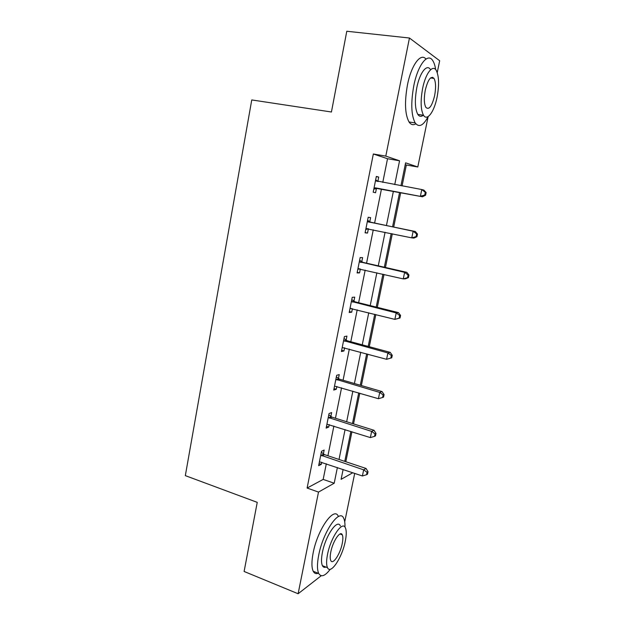<?xml version="1.0" encoding="UTF-8"?>
<svg xmlns="http://www.w3.org/2000/svg" width="625" height="625" viewBox="0 0 625 625"><rect width="100%" height="100%" fill="white"/><g stroke="black" fill="none" stroke-linecap="round" stroke-linejoin="round"><path stroke-width="0.94" d="M321.242 575.727L298.125 593.75L244.109 571.469L257.242 502.359L185.328 475.633L251.758 99.938L331.438 112L346.789 31.25L409.453 38.016L439.672 60.742L437.242 72.562M435.656 69.586C435.062 65.648 434.086 62.648 432.742 60.602C427.797 52.25 417.812 64.953 413.773 85.844C410.734 103.039 411.203 115.391 415.18 122.906C418.984 127.836 423.312 125.719 428.156 116.562L417.797 166.984L405.602 162.844L400.938 185.719M402.078 185.93L406.344 165.008L417.797 166.984M345.82 461.727L351.938 431.766M353.539 423.891L359.797 393.211M361.359 385.555L367.766 354.156M369.281 346.711L375.836 314.57M377.312 307.359L384.023 274.453M385.445 267.477L392.312 233.797M393.688 227.062L400.695 192.703M354.703 473.367L344.719 521.859M406.344 165.008L405.234 164.641M382.781 182.391L387.531 158.727L373.336 153.992L307.117 488.047L323.172 479.406L326.312 463.781M327.922 455.766L333.883 426.047M335.445 418.242L341.555 387.828M343.078 380.234L349.32 349.102M350.805 341.727L357.195 309.867M358.633 302.719L365.18 270.109M366.562 263.195L373.266 229.82M374.602 223.141L381.438 189.094M377.867 181.305L378.711 177.07L376.336 176.43L373.195 192.203L375.578 192.734L376.422 188.516M369.773 221.797L370.609 217.625L368.195 217.266L365.086 232.828L367.516 233.078L368.352 228.914M361.781 261.758L362.609 257.641L360.156 257.562L357.094 272.922L359.562 272.891L360.336 268.992M353.906 301.203L354.719 297.133L352.227 297.328L349.203 312.484L351.711 312.18L352.414 308.664M346.125 340.125L346.93 336.109L344.398 336.578L341.414 351.531L343.953 350.969L344.586 347.805M338.445 378.547L339.234 374.586L336.672 375.305L333.727 390.07L336.305 389.25L336.867 386.445M330.867 416.477L331.648 412.563L329.047 413.539L326.141 428.109L328.75 427.039L329.242 424.578M323.383 453.914L324.156 450.055L321.523 451.273L318.648 465.664L321.297 464.344L321.719 462.227M298.125 593.75L318.5 492.078L334.195 483.227L337.383 467.516M307.117 488.047L318.5 492.078M373.336 153.992L385.797 156.109L409.453 38.016M394.742 184.586L399.562 160.789L385.797 156.109M339.016 459.461L345.07 429.594M346.664 421.742L352.859 391.164M354.406 383.531L360.75 352.234M362.258 344.82L368.75 312.781M370.211 305.594L376.859 272.805M378.266 265.852L385.07 232.281M386.43 225.57L393.375 191.328M343.117 469.453L341.109 479.328L352.812 472.727M399.562 192.484L392.562 226.828M391.188 233.562L384.328 267.227M382.906 274.203L376.211 307.086M374.742 314.297L368.195 346.422M366.68 353.859L360.281 385.242M358.719 392.898L352.477 423.555M350.867 431.43L344.766 461.375M387.531 158.727L399.562 160.789M323.172 479.406L334.195 483.227M376.297 176.633L378.711 177.07M365.141 232.578L367.516 233.078M357.211 272.344L359.562 272.891M349.383 311.594L351.711 312.18M341.656 350.328L343.953 350.969M334.031 388.57L336.305 389.25M326.5 426.32L328.75 427.039M319.062 463.594L321.297 464.344M375.367 187.844L422.508 196.781L374.039 187.953M424.742 195.023L420.398 196.266L421.789 189.547L423.891 190.109L426.141 192.555L425.305 192.336L424.742 195.023L425.578 195.234L426.141 192.555M375.484 180.688L421.789 189.547L425.305 192.336M377.742 188.406L373.805 189.117M375.664 179.805L378.234 181.555M422.508 196.781L425.578 195.234M425.953 59.07C420.742 52.352 411.273 65.109 407.445 85.008C404.437 102.148 404.969 114.469 409.039 121.984C410.961 124.789 413.227 125.398 415.844 123.812M423.297 115.203C421.172 116.914 419.344 116.648 417.82 114.406C414.945 108.953 414.609 100.039 416.805 87.68C419.703 72.719 426.875 63.508 430.461 69.555M432.711 77.281L432.805 78.242M437.055 97.305C439.336 84.961 439.039 75.945 436.156 70.258C432.648 64.203 425.539 73.453 422.617 88.445C420.398 100.852 420.688 109.773 423.5 115.234C427.164 121.477 434.18 111.883 437.055 97.305M425.297 90.086C423.852 98.07 424.039 103.836 425.859 107.375C429.016 110.234 431.922 106.375 434.594 95.797C436.055 87.836 435.867 82.039 434.016 78.398C430.906 75.523 428 79.422 425.297 90.086M422.016 116.023L422.484 115.086M344.945 527.102C345.086 523.164 344.656 520.211 343.664 518.234C339.656 508.023 323.188 531.414 318.727 555.047C317.055 563.68 317.055 569.82 318.719 573.469C321.18 577.523 325.031 576.117 330.258 569.258M338.289 516.281C334.172 506.055 317.57 529.32 313.156 552.891C311.5 561.5 311.523 567.633 313.227 571.281C314.367 573.453 316.031 574.117 318.211 573.266M325.945 567.07C324.391 567.695 323.211 567.234 322.406 565.68C321.203 563.047 321.203 558.617 322.414 552.383C325.594 535.516 337.422 518.555 340.367 525.922M341.18 533.82L341.133 534.391M345.281 541.266C346.539 534.953 346.562 530.445 345.352 527.758C342.484 520.398 330.742 537.445 327.539 554.352C326.312 560.602 326.289 565.039 327.469 567.664C330.617 575.133 342.227 557.438 345.281 541.266M330.812 551.938C330.023 555.969 330.008 558.836 330.773 560.539C332.766 565.336 340.266 554.008 342.242 543.508C343.055 539.445 343.07 536.547 342.289 534.82C340.414 530.07 332.859 541.125 330.812 551.938M324.781 567.344L325.195 566.773M416.945 236.711L417.492 234.07L416.641 233.969L416.094 236.625L416.945 236.711L413.93 238.078L411.773 237.859L365.922 228.641M416.094 236.625L411.773 237.859L413.148 231.234L415.297 231.5L370.938 222.391L367.594 220.273M367.352 221.477L413.148 231.234L416.641 233.969M368.641 228.852L365.766 229.453M417.492 234.07L415.297 231.5M408.43 277.625L408.969 275.023L408.102 275.039L407.555 277.656L408.43 277.625L405.469 278.82L403.266 278.898L357.914 268.789M407.555 277.656L403.266 278.898L404.625 272.359L406.82 272.328L362.945 262.375L359.633 260.203M359.328 261.719L404.625 272.359L408.102 275.039M359.852 268.883L357.82 269.266M408.969 275.023L406.82 272.328M400.023 317.992L400.562 315.422L399.672 315.555L399.133 318.133L400.023 317.992L394.875 319.375L350.016 308.406M399.133 318.133L394.875 319.375L396.211 312.922L398.453 312.609L355.047 301.828L351.773 299.609M351.406 301.43L396.211 312.922L399.672 315.555M351.18 308.352L349.984 308.555M400.562 315.422L398.453 312.609M391.734 357.82L392.266 355.281L391.359 355.531L390.828 358.07L391.734 357.82L386.594 359.305L342.219 347.508M390.828 358.07L386.594 359.305L387.914 352.945L390.195 352.352L347.258 340.773L344.016 338.5M343.594 340.617L387.914 352.945L391.359 355.531M392.266 355.281L390.195 352.352M335.875 379.297L379.727 392.43L378.422 398.711L334.523 386.094M336.359 376.891L339.57 379.211L382.047 391.57L379.727 392.43L383.156 394.969L382.633 397.477L383.555 397.117L384.078 394.617L383.156 394.969M384.078 394.617L382.047 391.57M378.422 398.711L382.633 397.477M328.266 417.477L371.648 431.398L370.359 437.594L326.922 424.188M328.797 414.797L331.977 417.156L374.008 430.281L371.648 431.398L375.062 433.883L374.547 436.359L375.484 435.898L376 433.43L375.062 433.883M376 433.43L374.008 430.281M370.359 437.594L374.547 436.359M320.742 455.164L363.672 469.852L362.406 475.969L319.422 461.789M321.336 452.211L324.484 454.617L366.078 468.477L363.672 469.852L367.07 472.289L366.562 474.734L367.516 474.172L368.023 471.734L367.07 472.289M368.023 471.734L366.078 468.477M362.406 475.969L366.562 474.734M375.812 180.914L378.188 181.523M374.422 187.867L376.805 188.43M367.672 221.703L370.086 222.023M368.531 222.07L370.938 222.391M366.305 228.562L368.352 228.797M359.648 261.945L362.102 261.992M360.492 262.336L362.945 262.375M358.297 268.719L359.117 268.719M351.719 301.664L354.211 301.43M352.562 302.062L355.047 301.828M343.898 340.859L346.43 340.359M344.734 341.273L347.258 340.773M336.188 379.539L338.75 378.789M337.008 379.969L339.57 379.211M328.57 417.727L331.164 416.719M329.383 418.164L331.977 417.156M321.047 455.414L323.68 454.164M321.852 455.867L324.484 454.617M430.539 77.953L434.016 78.398M417.82 114.406L423.5 115.234M415.18 122.906L409.039 121.984M340.031 533.984L342.289 534.82M322.406 565.68L327.469 567.664M318.719 573.469L313.227 571.281"/></g></svg>
